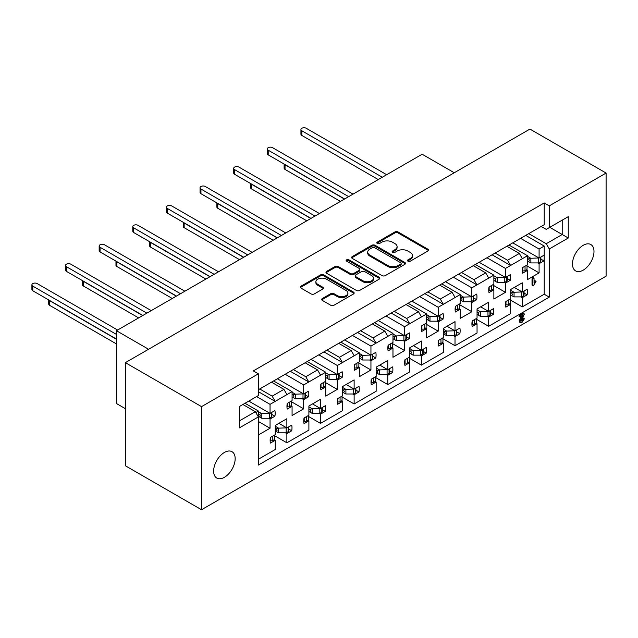 <?xml version="1.0" encoding="UTF-8"?>
<svg xmlns="http://www.w3.org/2000/svg" width="638" height="638" viewBox="0 0 638 638"><rect width="100%" height="100%" fill="white"/><g stroke="black" fill="none" stroke-linecap="round" stroke-linejoin="round"><path stroke-width="0.96" d="M407.985 261.189A1.635 0.941 0 0 0 410.29 261.189L427.827 251.061A2.337 1.348 0 0 0 428.513 250.112A2.337 1.348 0 0 0 427.827 249.155L398.12 232.001A2.337 1.348 0 0 0 394.818 232.001L377.281 242.129A1.635 0.941 0 0 0 376.803 242.799A1.635 0.941 0 0 0 377.281 243.461A1.635 0.941 0 0 0 379.594 243.461L381.867 242.153A7.473 4.314 0 0 1 392.426 242.153L394.906 243.58A7.473 4.314 0 0 1 397.091 246.635A7.473 4.314 0 0 1 394.906 249.681L392.633 250.989A1.635 0.941 0 0 0 392.155 251.659A1.635 0.941 0 0 0 392.633 252.329A1.635 0.941 0 0 0 394.946 252.329L397.211 251.013A7.473 4.314 0 0 1 407.778 251.013L410.25 252.441A7.473 4.314 0 0 1 412.443 255.495A7.473 4.314 0 0 1 410.25 258.542L407.985 259.849A1.635 0.941 0 0 0 407.507 260.519A1.635 0.941 0 0 0 407.985 261.189M224.401 452.454A15.216 8.788 -60 0 1 232.009 451.704A15.216 8.788 -60 0 1 234.345 463.898A15.216 8.788 -60 0 1 224.401 477.312A15.216 8.788 -60 0 1 216.792 478.061A15.216 8.788 -60 0 1 214.456 465.868A15.216 8.788 -60 0 1 224.401 452.454M583.228 245.287A15.216 8.788 -60 0 1 590.844 244.537A15.216 8.788 -60 0 1 593.173 256.731A15.216 8.788 -60 0 1 583.228 270.137A15.216 8.788 -60 0 1 575.62 270.895A15.216 8.788 -60 0 1 573.291 258.701A15.216 8.788 -60 0 1 583.228 245.287M258.366 459.256L275.265 449.495L275.265 440.276L270.408 443.075A15.456 8.924 -60 0 1 270.408 437.445L275.265 434.645L275.265 425.418L286.869 418.719L286.869 427.946L291.718 425.139A15.456 8.924 -60 0 1 291.718 430.778L286.869 433.577L286.869 442.796L308.896 430.084L308.896 420.857L304.039 423.664A15.456 8.924 -60 0 1 304.039 418.026L308.896 415.226L308.896 406.007L320.499 399.308L320.499 408.527L325.348 405.728A15.456 8.924 -60 0 1 325.348 411.358L320.499 414.158L320.499 423.385L342.526 410.665L342.526 401.446L337.669 404.245A15.456 8.924 -60 0 1 337.669 398.614L342.526 395.807L342.526 386.588L354.13 379.889L354.13 389.116L358.979 386.309A15.456 8.924 -60 0 1 358.979 391.939L354.13 394.747L354.13 403.966L376.157 391.246L376.157 382.026L371.3 384.826A15.456 8.924 -60 0 1 371.3 379.195L376.157 376.396L376.157 367.169L387.76 360.47L387.76 369.697L392.609 366.898A15.456 8.924 -60 0 1 392.609 372.528L387.76 375.327L387.76 384.547L409.787 371.834L409.787 362.607L404.931 365.414A15.456 8.924 -60 0 1 404.931 359.784L409.787 356.977L409.787 347.758L421.391 341.059L421.391 350.278L426.24 347.479A15.456 8.924 -60 0 1 426.24 353.109L421.391 355.908L421.391 365.135L443.418 352.415L443.418 343.196L438.561 345.995A15.456 8.924 -60 0 1 438.561 340.365L443.418 337.566L443.418 328.339L455.014 321.64L455.014 330.867L459.87 328.06A15.456 8.924 -60 0 1 459.87 333.69L455.014 336.497L455.014 345.716L477.049 333.004L477.049 323.777L472.192 326.576A15.456 8.924 -60 0 1 472.192 320.946L477.049 318.147L477.049 308.928L488.644 302.229L488.644 311.448L493.501 308.648A15.456 8.924 -60 0 1 493.501 314.279L488.644 317.078L488.644 326.305L510.671 313.585L510.671 304.358L505.822 307.165A15.456 8.924 -60 0 1 505.822 301.535L510.671 298.728L510.671 289.508L522.275 282.809L522.275 292.029L527.132 289.229A15.456 8.924 -60 0 1 527.132 294.86L522.275 297.659L522.275 306.886L544.222 294.214L544.222 257.911A15.456 8.924 -60 0 1 543.943 260.886L539.094 263.685L539.094 272.904L527.49 279.603L527.49 270.384L522.634 273.184A15.456 8.924 -60 0 1 522.634 267.553L527.49 264.754L527.49 255.726L505.463 268.439L505.463 277.466L510.312 274.667A15.456 8.924 -60 0 1 510.312 280.297L505.463 283.097L505.463 292.324L493.86 299.023L493.86 289.796L489.003 292.603A15.456 8.924 -60 0 1 489.003 286.972L493.86 284.165L493.86 275.137L476.961 284.899L473.93 279.651L485.701 272.857L488.732 278.104M456.808 331.927L459.87 333.69M423.177 351.339L426.24 353.109M389.547 370.758L392.609 372.528M355.916 390.169L358.979 391.939M322.286 409.588L325.348 411.358M288.655 429.007L291.718 430.778M490.439 312.508L493.501 314.279M524.069 293.089L527.132 294.86M458.467 274.22L476.961 284.899L471.833 287.858L471.833 296.885L476.682 294.086A15.456 8.924 -60 0 1 476.682 299.716L471.833 302.516L471.833 311.743L460.229 318.434L460.229 309.215L455.38 312.014A15.456 8.924 -60 0 1 455.38 306.384L460.229 303.584L460.229 294.557L443.33 304.31L440.308 299.07L452.071 292.276L455.101 297.515M473.619 297.946L476.682 299.716M424.836 293.632L443.33 304.31L438.202 307.277L438.202 316.304L443.059 313.497A15.456 8.924 -60 0 1 443.059 319.128L438.202 321.935L438.202 331.154L426.599 337.853L426.599 328.634L421.75 331.433A15.456 8.924 -60 0 1 421.75 325.803L426.599 323.003L426.599 313.968L409.7 323.729L406.677 318.49L418.448 311.687L421.471 316.934M439.989 317.365L443.059 319.128M391.206 313.051L409.7 323.729L404.572 326.688L404.572 335.716L409.429 332.916A15.456 8.924 -60 0 1 409.429 338.547L404.572 341.346L404.572 350.573L392.968 357.272L392.968 348.045L388.119 350.852A15.456 8.924 -60 0 1 388.119 345.222L392.968 342.415L392.968 333.387L376.069 343.148L373.047 337.901L384.818 331.106L387.84 336.346M406.358 336.776L409.429 338.547M357.575 332.462L376.069 343.148L370.941 346.107L370.941 355.135L375.798 352.336A15.456 8.924 -60 0 1 375.798 357.966L370.941 360.765L370.941 369.984L359.338 376.683L359.338 367.464L354.489 370.263A15.456 8.924 -60 0 1 354.489 364.633L359.338 361.834L359.338 352.806L342.439 362.559L339.416 357.32L351.187 350.525L354.21 355.765M372.728 356.195L375.798 357.966M323.945 351.881L342.439 362.559L337.311 365.518L337.311 374.554L342.167 371.747A15.456 8.924 -60 0 1 342.167 377.377L337.311 380.184L337.311 389.403L325.707 396.102L325.707 386.883L320.858 389.682A15.456 8.924 -60 0 1 320.858 384.052L325.707 381.245L325.707 372.217L308.808 381.979L305.785 376.731L317.557 369.936L320.579 375.184M339.105 375.607L342.167 377.377M290.314 371.3L308.808 381.979L303.68 384.937L303.68 393.965L308.537 391.166A15.456 8.924 -60 0 1 308.537 396.796L303.68 399.595L303.68 408.822L292.076 415.521L292.076 406.294L287.228 409.094A15.456 8.924 -60 0 1 287.228 403.463L292.076 400.664L292.076 391.636L275.177 401.39L272.155 396.15L283.926 389.355L286.948 394.595M305.474 395.026L308.537 396.796M258.366 391.684L275.177 401.39L270.049 404.356L270.049 413.384L274.906 410.577A15.456 8.924 -60 0 1 274.906 416.207L270.049 419.014L270.049 428.234L258.446 434.933L258.366 425.761M271.844 414.445L274.906 416.207M507.25 278.527L510.312 280.297M543.943 255.248A15.456 8.924 -60 0 1 544.222 257.911L544.222 246.061L539.094 249.027L539.094 258.055L543.943 255.248M540.88 259.116L543.943 260.886M382.026 275.6A2.337 1.348 0 0 0 385.328 275.6L404.803 264.355A2.337 1.348 0 0 0 405.489 263.406A2.337 1.348 0 0 0 404.803 262.449L375.096 245.295A2.337 1.348 0 0 0 371.794 245.295L352.32 256.54A2.337 1.348 0 0 0 351.634 257.497A2.337 1.348 0 0 0 352.32 258.446L382.026 275.6M201.528 406.637L125.359 362.655L125.359 465.756L201.528 509.738L201.528 406.637L258.366 373.82L258.366 395.568L239.362 406.542L239.362 427.899L258.366 416.925L258.366 465.078L549.262 297.133L549.262 248.979L546.24 243.732L528.75 233.636M521.86 237.615L544.222 224.704L544.222 202.956L253.318 370.909L258.366 373.82M544.222 202.956L549.262 205.875L606.1 173.058L529.931 129.083L125.359 362.655M322.365 298.52A2.337 1.348 0 0 0 321.68 299.469A2.337 1.348 0 0 0 322.365 300.426L330.699 305.235A2.337 1.348 0 0 0 334.001 305.235L353.476 293.99A2.337 1.348 0 0 0 354.162 293.041A2.337 1.348 0 0 0 353.476 292.084L323.769 274.93A2.337 1.348 0 0 0 320.467 274.93L300.984 286.175A2.337 1.348 0 0 0 300.307 287.132A2.337 1.348 0 0 0 300.984 288.081L311.057 293.895A2.337 1.348 0 0 0 314.359 293.895L322.692 289.086A2.337 1.348 0 0 0 323.378 288.129A2.337 1.348 0 0 0 322.692 287.18L317.7 284.293A6.244 3.605 0 0 1 315.874 281.749A6.244 3.605 0 0 1 319.726 278.415A6.244 3.605 0 0 1 326.528 279.197L346.091 290.489A6.244 3.605 0 0 1 347.917 293.041A6.244 3.605 0 0 1 344.065 296.367A6.244 3.605 0 0 1 337.255 295.585L334.001 293.703A2.337 1.348 0 0 0 330.699 293.703L322.365 298.52L322.365 299.485A2.337 1.348 0 0 0 321.839 299.956M379.139 279.173L359.665 290.418A2.337 1.348 0 0 1 356.363 290.418L326.656 273.263A2.337 1.348 0 0 1 325.97 272.314A2.337 1.348 0 0 1 326.656 271.357L334.99 266.548A2.337 1.348 0 0 1 338.292 266.548L350.342 273.503A2.337 1.348 0 0 0 353.635 273.503L359.17 270.313A2.337 1.348 0 0 0 359.856 269.356A2.337 1.348 0 0 0 359.17 268.407L346.625 261.165A1.635 0.941 0 0 1 346.147 260.495A1.635 0.941 0 0 1 347.152 259.626A1.635 0.941 0 0 1 348.938 259.833L379.139 277.267A2.337 1.348 0 0 1 379.825 278.224A2.337 1.348 0 0 1 379.139 279.173M242.895 404.5L255.336 411.685L258.366 416.925M239.362 420.905L255.336 411.685M259.714 388.965L272.155 396.15M271.477 382.17L283.926 389.355M293.344 369.554L305.785 376.731M305.108 362.751L317.557 369.936M326.967 350.134L339.416 357.32M338.738 343.34L351.187 350.525M360.598 330.715L373.047 337.901M372.369 323.921L384.818 331.106M394.228 311.304L406.677 318.49M405.999 304.509L418.448 311.687M427.859 291.885L440.308 299.07M439.63 285.09L452.071 292.276M461.489 272.466L473.93 279.651M473.26 265.671L485.701 272.857M387.338 315.284L524.883 235.869M420.968 295.865L423.991 294.118M454.599 276.453L457.621 274.699M353.707 334.695L390.36 313.537M320.077 354.114L356.73 332.948M286.446 373.533L323.107 352.367M488.23 257.034L491.252 255.288M258.366 389.746L289.477 371.787M495.12 253.055L507.561 260.24L519.332 253.446L522.362 258.685M506.891 246.26L519.332 253.446M533.376 285.72L532.866 285.226L532.866 279.372L533.464 278.001L534.046 278.487L534.046 283.105L535.561 281.254L536.04 281.549L533.376 285.72L532.028 284.739L532.531 285.234L532.028 284.739L532.028 278.886L532.618 277.514L533.208 278.001M534.046 281.47L534.724 280.768L535.194 281.063M537.778 262.928L539.094 263.685M527.02 265.934L539.094 272.904M526.494 269.81L527.49 270.384M508.996 245.048L527.49 255.726M539.094 249.027L520.592 238.349M512.777 242.863L539.094 258.055M504.148 282.339L505.463 283.097M493.389 285.353L505.463 292.324M492.863 289.221L493.86 289.796M475.366 264.459L493.86 275.137M505.463 268.439L486.961 257.76M479.146 262.274L505.463 277.466M268.742 418.257L270.049 419.014M258.366 421.487L270.049 428.234M258.366 420.131L258.446 411.055L255.846 412.555M245 403.288L258.446 411.055M270.049 404.356L256.604 396.589M248.78 401.103L270.049 413.384M302.372 398.838L303.68 399.595M291.606 401.852L303.68 408.822M291.087 405.72L292.076 406.294M273.582 380.958L292.076 391.636M303.68 384.937L285.186 374.259M277.363 378.773L303.68 393.965M336.003 379.427L337.311 380.184M325.236 382.433L337.311 389.403M324.718 386.301L325.707 386.883M307.213 361.539L325.707 372.217M337.311 365.518L318.817 354.84M310.993 359.353L337.311 374.554M369.625 360.007L370.941 360.765M358.867 363.014L370.941 369.984M358.341 366.89L359.338 367.464M340.844 342.127L359.338 352.806M370.941 346.107L352.447 335.428M344.624 339.942L370.941 355.135M403.256 340.588L404.572 341.346M392.498 343.603L404.572 350.573M391.971 347.471L392.968 348.045M374.474 322.708L392.968 333.387M404.572 326.688L386.078 316.009M378.254 320.523L404.572 335.716M436.886 321.177L438.202 321.935M426.128 324.184L438.202 331.154M425.602 328.06L426.599 328.634M408.105 303.289L426.599 313.968M438.202 307.277L419.708 296.59M411.885 301.112L438.202 316.304M470.517 301.758L471.833 302.516M459.759 304.765L471.833 311.743M459.232 308.64L460.229 309.215M441.735 283.878L460.229 294.557M471.833 287.858L453.339 277.179M445.515 281.693L471.833 296.885M520.967 296.901L522.275 297.659M510.201 299.916L522.275 306.886M509.682 303.784L510.671 304.358M514.292 287.419L522.275 292.029M487.336 316.32L488.644 317.078M476.57 319.327L488.644 326.305M476.052 323.203L477.049 323.777M480.661 306.838L488.644 311.448M285.553 432.819L286.869 433.577M274.795 435.826L286.869 442.796M274.268 439.702L275.265 440.276M278.878 423.337L286.869 427.946M319.183 413.4L320.499 414.158M308.425 416.415L320.499 423.385M307.899 420.282L308.896 420.857M312.508 403.918L320.499 408.527M352.814 393.989L354.13 394.747M342.056 396.995L354.13 403.966M341.529 400.863L342.526 401.446M346.139 384.499L354.13 389.116M386.445 374.57L387.76 375.327M375.686 377.576L387.76 384.547M375.16 381.452L376.157 382.026M379.769 365.088L387.76 369.697M420.075 355.151L421.391 355.908M409.309 358.165L421.391 365.135M408.791 362.033L409.787 362.607M413.4 345.668L421.391 350.278M453.706 335.74L455.014 336.497M442.939 338.746L455.014 345.716M442.421 342.622L443.418 343.196M447.031 326.249L455.014 330.867M520.09 322.262L519.085 320.93L521.222 316.424M519.683 316.344L518.973 316.169L519.539 315.268L522.777 313.394L523.487 313.681M521.11 320.85L522.953 318.067L523.463 318.41M201.528 509.738L606.1 276.158L606.1 173.058M544.222 224.704L541.191 226.45L546.24 229.369L549.262 227.614L549.262 205.875M549.262 227.614L568.267 216.649L568.267 238.006L549.262 248.979M148.566 349.257L116.443 330.715L422.141 154.229L454.264 172.77M125.359 408.671L116.443 403.527L116.443 330.715M546.24 243.732L562.214 234.513L549.773 227.327M568.267 238.006L562.214 234.513L562.214 220.142L568.267 216.649M544.222 294.214L549.262 297.133M525.72 235.382L544.222 246.061M492.097 254.801L510.591 265.48L507.561 260.24M407.738 261.006A1.635 0.941 0 0 1 407.985 260.822L410.25 259.514A7.473 4.314 0 0 0 412.443 256.468L412.443 255.495M397.091 246.635L397.091 247.6A7.473 4.314 0 0 1 394.906 250.654L392.633 251.962A1.635 0.941 0 0 0 392.386 252.146M428.353 250.598A2.337 1.348 0 0 0 427.827 250.128L398.12 232.974A2.337 1.348 0 0 0 394.818 232.974L377.281 243.102A1.635 0.941 0 0 0 377.034 243.285M347.917 293.041L347.917 294.006A6.244 3.605 0 0 1 344.065 297.34A6.244 3.605 0 0 1 337.255 296.558L334.001 294.676A2.337 1.348 0 0 0 330.699 294.676L322.365 299.485M315.874 281.749L315.874 282.714A6.244 3.605 0 0 0 317.7 285.266L317.7 284.293M323.219 288.615A2.337 1.348 0 0 0 322.692 288.153L317.7 285.266M354.002 293.528A2.337 1.348 0 0 0 353.476 293.057L323.769 275.903A2.337 1.348 0 0 0 320.467 275.903L300.984 287.148A2.337 1.348 0 0 0 300.458 287.618M359.856 269.356L359.856 270.329A2.337 1.348 0 0 1 359.17 271.286L353.635 274.476A2.337 1.348 0 0 1 350.342 274.476L338.292 267.521A2.337 1.348 0 0 0 334.99 267.521L326.656 272.33A2.337 1.348 0 0 0 326.13 272.801M379.666 278.702A2.337 1.348 0 0 0 379.139 278.24L348.938 260.798A1.635 0.941 0 0 0 346.378 260.982M362.839 280.72A6.244 3.605 0 0 0 369.649 281.502A6.244 3.605 0 0 0 373.501 278.176A6.244 3.605 0 0 0 371.675 275.624L364.776 271.644A2.337 1.348 0 0 0 361.483 271.644L355.948 274.834A2.337 1.348 0 0 0 355.27 275.791A2.337 1.348 0 0 0 355.948 276.74L362.839 280.72L362.839 281.693A6.244 3.605 0 0 0 369.649 282.474A6.244 3.605 0 0 0 373.501 279.141L373.501 278.176M355.27 275.791L355.27 276.764A2.337 1.348 0 0 0 355.948 277.713L355.948 276.74M362.839 281.693L355.948 277.713M405.329 263.885A2.337 1.348 0 0 0 404.803 263.422L375.096 246.268A2.337 1.348 0 0 0 371.794 246.268L352.32 257.513A2.337 1.348 0 0 0 351.793 257.983M400.68 264.068A1.635 0.941 0 0 0 401.158 263.406A1.635 0.941 0 0 0 400.68 262.736L374.602 247.68A1.635 0.941 0 0 0 372.289 247.68L369.896 249.059A7.473 4.314 0 0 0 367.711 252.114A7.473 4.314 0 0 0 369.896 255.16L387.721 265.448A7.473 4.314 0 0 0 398.287 265.448L400.68 264.068L400.68 265.041A1.635 0.941 0 0 0 401.158 264.371L401.158 263.406M367.711 252.114L367.711 253.079A7.473 4.314 0 0 0 369.896 256.133L369.896 255.16M400.68 265.041L398.287 266.421A7.473 4.314 0 0 1 387.721 266.421L369.896 256.133M534.046 278.487L532.618 277.514M532.866 279.372L532.028 278.886M536.04 281.549L534.724 280.768M520.52 316.831L519.81 316.655L520.377 315.746L523.615 313.88L524.324 314.167L521.102 320.699L522.107 321.249L523.79 318.553L524.308 318.888L522.083 322.334L520.935 322.748L519.922 321.416L522.833 315.491L520.52 316.831L518.973 316.169M519.922 321.416L519.085 320.93M520.935 322.748L519.619 322.15M524.308 318.888L522.953 318.067M523.024 320.132L522.187 319.646M524.324 314.167L522.777 313.394M520.377 315.746L519.539 315.268M378.254 179.565L301.846 135.447A3.094 1.786 180 0 1 300.937 134.187L300.937 129.53A3.094 1.786 180 0 1 302.851 127.879A3.094 1.786 180 0 1 306.216 128.262L386.66 174.708M527.49 261.014L530.792 262.928A5.232 3.023 -0 0 0 530.864 262.928L538.416 262.928L540.394 261.779A1.667 0.965 -0 0 0 540.88 261.101L540.88 257.018M522.362 270.496L522.793 270.703A1.667 0.965 -0 0 0 525.034 270.648L527.02 269.507L527.02 265.025M382.29 177.236L301.846 130.79A3.094 1.786 180 0 1 300.937 129.53M527.49 256.356L530.792 258.262A5.232 3.023 -0 0 0 530.864 258.262L538.935 257.967M528.439 261.564C529.556 260.966 529.556 260.089 528.439 258.94L530.792 258.262M538.416 262.928L538.416 258.262M527.49 258.39L528.439 258.94M510.671 292.371L511.62 292.914L513.981 292.244L510.671 290.338M524.069 291L524.069 295.083A1.667 0.965 180 0 1 523.583 295.761L521.597 296.901L514.053 296.901A5.232 3.023 180 0 1 513.981 296.901L511.62 295.546L512.481 294.437L511.62 292.914M284.357 164.181A3.094 1.786 0 0 0 285.034 164.763L344.456 199.08M522.123 291.941L514.053 292.244A5.232 3.023 180 0 1 513.981 292.244M284.125 164.054L284.125 168.169A3.094 1.786 0 0 0 285.034 169.429L340.421 201.409M510.201 299.007L510.201 303.481L508.223 304.629A1.667 0.965 180 0 1 505.974 304.685L505.543 304.478M521.597 292.244L521.597 296.901M510.671 294.995L511.62 295.546M344.624 198.976L268.215 154.867A3.094 1.786 180 0 1 267.314 153.606L267.314 148.941A3.094 1.786 180 0 1 269.22 147.29A3.094 1.786 180 0 1 272.586 147.681L353.037 194.127M493.86 280.433L497.169 282.339A5.232 3.023 -0 0 0 497.233 282.339L504.786 282.339L506.763 281.199A1.667 0.965 -0 0 0 507.25 280.521L507.25 276.437M488.732 289.915L489.163 290.123A1.667 0.965 -0 0 0 491.412 290.067L493.389 288.918L493.389 284.444M348.659 196.648L268.215 150.201A3.094 1.786 180 0 1 267.314 148.941M493.86 275.776L497.169 277.682A5.232 3.023 -0 0 0 497.233 277.682L505.304 277.378M494.809 280.983C495.925 280.385 495.925 279.508 494.809 278.351L497.169 277.682M504.786 282.339L504.786 277.682M493.86 277.809L494.809 278.351M477.049 311.783L477.99 312.333L480.35 311.663L477.049 309.749M490.439 310.419L490.439 314.502A1.667 0.965 180 0 1 489.952 315.18L487.966 316.32L480.422 316.32A5.232 3.023 180 0 1 480.35 316.32L477.99 314.957L478.859 313.856L477.99 312.333M250.726 183.6A3.094 1.786 0 0 0 251.404 184.183L310.826 218.491M488.493 311.36L480.422 311.663A5.232 3.023 180 0 1 480.35 311.663M250.495 183.465L250.495 187.58A3.094 1.786 0 0 0 251.404 188.84L306.79 220.82M476.57 318.418L476.57 322.9L474.592 324.04A1.667 0.965 180 0 1 472.343 324.104L471.913 323.889M487.966 311.663L487.966 316.32M477.049 314.414L477.99 314.957M310.993 218.395L234.585 174.278A3.094 1.786 180 0 1 233.683 173.018L233.683 168.36A3.094 1.786 180 0 1 235.589 166.709A3.094 1.786 180 0 1 238.955 167.1L319.407 213.539M460.229 299.852L463.539 301.758A5.232 3.023 -0 0 0 463.603 301.758L471.155 301.758L473.133 300.618A1.667 0.965 -0 0 0 473.619 299.94L473.619 295.857M455.101 309.326L455.532 309.542A1.667 0.965 -0 0 0 457.781 309.478L459.759 308.337L459.759 303.855M315.028 216.067L234.585 169.62A3.094 1.786 180 0 1 233.683 168.36M460.229 295.187L463.539 297.101A5.232 3.023 -0 0 0 463.603 297.101L471.673 296.798M461.178 300.394C462.295 299.796 462.295 298.927 461.178 297.771L463.539 297.101M471.155 301.758L471.155 297.101M460.229 297.22L461.178 297.771M443.418 331.202L444.359 331.752L446.72 331.074L443.418 329.168M456.808 329.83L456.808 333.913A1.667 0.965 180 0 1 456.322 334.591L454.336 335.74L446.791 335.74A5.232 3.023 180 0 1 446.72 335.74L444.359 334.376L445.228 333.267L444.359 331.752M217.095 203.02A3.094 1.786 0 0 0 217.773 203.602L277.195 237.91M454.862 330.771L446.791 331.074A5.232 3.023 180 0 1 446.72 331.074M216.864 202.884L216.864 206.999A3.094 1.786 0 0 0 217.773 208.259L273.16 240.239M442.939 337.837L442.939 342.319L440.962 343.459A1.667 0.965 180 0 1 438.713 343.515L438.29 343.308M454.336 331.074L454.336 335.74M443.418 333.826L444.359 334.376M277.363 237.814L200.954 193.697A3.094 1.786 180 0 1 200.053 192.437L200.053 187.771A3.094 1.786 180 0 1 201.959 186.129A3.094 1.786 180 0 1 205.324 186.511L285.776 232.958M426.599 319.263L429.908 321.177A5.232 3.023 -0 0 0 429.98 321.177L437.524 321.177L439.502 320.029A1.667 0.965 -0 0 0 439.989 319.351L439.989 315.268M421.471 328.745L421.901 328.953A1.667 0.965 -0 0 0 424.15 328.897L426.128 327.757L426.128 323.275M281.398 235.486L200.954 189.039A3.094 1.786 180 0 1 200.053 187.771M426.599 314.606L429.908 316.512A5.232 3.023 -0 0 0 429.98 316.512L438.051 316.209M427.548 319.813C428.664 319.215 428.664 318.338 427.548 317.19L429.908 316.512M437.524 321.177L437.524 316.512M426.599 316.639L427.548 317.19M409.787 350.621L410.736 351.163L413.089 350.493L409.787 348.587M423.177 349.249L423.177 353.332A1.667 0.965 180 0 1 422.691 354.01L420.705 355.151L413.161 355.151A5.232 3.023 180 0 1 413.089 355.151L410.736 353.795L411.598 352.686L410.736 351.163M183.465 222.431A3.094 1.786 0 0 0 184.143 223.013L243.564 257.321M421.232 350.19L413.161 350.493A5.232 3.023 180 0 1 413.089 350.493M183.234 222.295L183.234 226.41A3.094 1.786 0 0 0 184.143 227.678L239.529 259.658M409.309 357.248L409.309 361.73L407.331 362.878A1.667 0.965 180 0 1 405.082 362.934L404.659 362.727M420.705 350.493L420.705 355.151M409.787 353.245L410.736 353.795M243.74 257.226L167.323 213.116A3.094 1.786 180 0 1 166.422 211.848L166.422 207.191A3.094 1.786 180 0 1 168.328 205.54A3.094 1.786 180 0 1 171.694 205.93L252.146 252.377M392.968 338.682L396.278 340.588A5.232 3.023 -0 0 0 396.35 340.588L403.894 340.588L405.872 339.448A1.667 0.965 -0 0 0 406.358 338.77L406.358 334.687M387.84 348.165L388.271 348.372A1.667 0.965 -0 0 0 390.52 348.316L392.498 347.168L392.498 342.686M247.775 254.897L167.323 208.451A3.094 1.786 180 0 1 166.422 207.191M392.968 334.025L396.278 335.931A5.232 3.023 -0 0 0 396.35 335.931L404.42 335.628M393.917 339.233C395.034 338.634 395.034 337.757 393.917 336.601L396.278 335.931M403.894 340.588L403.894 335.931M392.968 336.059L393.917 336.601M376.157 370.032L377.106 370.582L379.458 369.912L376.157 367.998M389.547 368.66L389.547 372.744A1.667 0.965 180 0 1 389.06 373.429L387.083 374.57L379.53 374.57A5.232 3.023 180 0 1 379.458 374.57L377.106 373.206L377.967 372.098L377.106 370.582M149.834 241.85A3.094 1.786 0 0 0 150.512 242.432L209.934 276.74M387.601 369.609L379.53 369.912A5.232 3.023 180 0 1 379.458 369.912M149.603 241.714L149.603 245.829A3.094 1.786 0 0 0 150.512 247.089L205.899 279.069M375.686 376.667L375.686 381.149L373.701 382.29A1.667 0.965 180 0 1 371.46 382.345L371.029 382.138M387.083 369.912L387.083 374.57M376.157 372.664L377.106 373.206M210.109 276.645L133.693 232.527A3.094 1.786 180 0 1 132.792 231.267L132.792 226.61A3.094 1.786 180 0 1 134.698 224.959A3.094 1.786 180 0 1 138.071 225.342L218.515 271.788M359.338 358.101L362.647 360.007A5.232 3.023 -0 0 0 362.719 360.007L370.263 360.007L372.241 358.867A1.667 0.965 -0 0 0 372.728 358.181L372.728 354.098M354.21 367.576L354.64 367.783A1.667 0.965 -0 0 0 356.889 367.727L358.867 366.587L358.867 362.105M214.145 274.316L133.693 227.87A3.094 1.786 180 0 1 132.792 226.61M359.338 353.436L362.647 355.35A5.232 3.023 -0 0 0 362.719 355.35L370.79 355.047M360.287 358.644C361.403 358.046 361.403 357.168 360.287 356.02L362.647 355.35M370.263 360.007L370.263 355.35M359.338 355.47L360.287 356.02M342.526 389.451L343.475 389.993L345.828 389.324L342.526 387.418M355.916 388.079L355.916 392.163A1.667 0.965 180 0 1 355.43 392.841L353.452 393.989L345.9 393.989A5.232 3.023 180 0 1 345.828 393.989L343.475 392.625L344.337 391.517L343.475 389.993M116.204 261.261A3.094 1.786 0 0 0 116.882 261.851L176.311 296.16M353.97 389.021L345.9 389.324A5.232 3.023 180 0 1 345.828 389.324M115.972 261.133L115.972 265.249A3.094 1.786 0 0 0 116.882 266.509L172.268 298.488M342.056 396.086L342.056 400.568L340.07 401.709A1.667 0.965 180 0 1 337.829 401.765L337.398 401.557M353.452 389.324L353.452 393.989M342.526 392.075L343.475 392.625M176.479 296.064L100.062 251.946A3.094 1.786 180 0 1 99.161 250.686L99.161 246.021A3.094 1.786 180 0 1 101.067 244.378A3.094 1.786 180 0 1 104.441 244.761L184.884 291.207M325.707 377.513L329.017 379.427A5.232 3.023 -0 0 0 329.088 379.427L336.633 379.427L338.611 378.278A1.667 0.965 -0 0 0 339.105 377.6L339.105 373.517M320.579 386.995L321.01 387.202A1.667 0.965 -0 0 0 323.259 387.146L325.236 386.006L325.236 381.524M180.514 293.727L100.062 247.289A3.094 1.786 180 0 1 99.161 246.021M325.707 372.855L329.017 374.761A5.232 3.023 -0 0 0 329.088 374.761L337.159 374.458M326.656 378.063C327.772 377.465 327.772 376.587 326.656 375.431L329.017 374.761M336.633 379.427L336.633 374.761M325.707 374.889L326.656 375.431M308.896 408.862L309.845 409.413L312.197 408.743L308.896 406.829M322.286 407.499L322.286 411.582A1.667 0.965 180 0 1 321.799 412.26L319.821 413.4L312.269 413.4A5.232 3.023 180 0 1 312.197 413.4L309.845 412.036L310.706 410.936L309.845 409.413M82.581 280.68A3.094 1.786 0 0 0 83.251 281.262L142.681 315.571M320.34 408.44L312.269 408.743A5.232 3.023 180 0 1 312.197 408.743M82.342 280.545L82.342 284.66A3.094 1.786 0 0 0 83.251 285.928L138.645 317.907M308.425 415.498L308.425 419.979L306.439 421.128A1.667 0.965 180 0 1 304.198 421.184L303.768 420.976M319.821 408.743L319.821 413.4M308.896 411.494L309.845 412.036M142.848 315.475L66.432 271.357A3.094 1.786 180 0 1 65.531 270.097L65.531 265.44A3.094 1.786 180 0 1 67.437 263.789A3.094 1.786 180 0 1 70.81 264.18L151.254 310.626M292.076 396.932L295.386 398.838A5.232 3.023 -0 0 0 295.458 398.838L303.002 398.838L304.98 397.697A1.667 0.965 -0 0 0 305.474 397.019L305.474 392.936M286.948 406.414L287.379 406.621A1.667 0.965 -0 0 0 289.628 406.565L291.606 405.417L291.606 400.935M146.884 313.146L66.432 266.7A3.094 1.786 180 0 1 65.531 265.44M292.076 392.266L295.386 394.18A5.232 3.023 -0 0 0 295.458 394.18L303.529 393.877M293.025 397.474C294.142 396.876 294.142 396.007 293.025 394.85L295.386 394.18M303.002 398.838L303.002 394.18M292.076 394.3L293.025 394.85M275.265 428.281L276.214 428.832L278.567 428.154L275.265 426.248M288.655 426.91L288.655 430.993A1.667 0.965 180 0 1 288.169 431.671L286.191 432.819L278.639 432.819A5.232 3.023 180 0 1 278.567 432.819L276.214 431.455L277.075 430.347L276.214 428.832M48.951 300.099A3.094 1.786 0 0 0 49.62 300.681L116.443 339.264M286.709 427.859L278.639 428.154A5.232 3.023 180 0 1 278.567 428.154M48.711 299.964L48.711 304.079A3.094 1.786 0 0 0 49.62 305.339L116.443 343.922M274.795 434.917L274.795 439.399L272.809 440.539A1.667 0.965 180 0 1 270.568 440.595L270.137 440.387M286.191 428.154L286.191 432.819M275.265 430.905L276.214 431.455M116.443 339.065L32.809 290.776A3.094 1.786 180 0 1 31.9 289.516L31.9 284.859A3.094 1.786 180 0 1 33.806 283.208A3.094 1.786 180 0 1 37.179 283.591L117.623 330.037M258.446 416.343L261.755 418.257A5.232 3.023 -0 0 0 261.827 418.257L269.372 418.257L271.357 417.108A1.667 0.965 -0 0 0 271.844 416.431L271.844 412.347M116.443 334.408L32.809 286.119A3.094 1.786 180 0 1 31.9 284.859M258.446 411.685L261.755 413.591A5.232 3.023 -0 0 0 261.827 413.591L269.898 413.296M259.395 416.893C260.519 416.295 260.519 415.418 259.395 414.269L261.755 413.591M269.372 418.257L269.372 413.591M258.446 413.719L259.395 414.269M410.25 259.514L410.25 258.542M392.633 251.962L392.633 250.989M394.906 250.654L394.906 249.681M377.281 243.102L377.281 242.129M394.818 232.974L394.818 232.001M398.12 232.974L398.12 232.001M427.827 250.128L427.827 249.155M407.985 260.822L407.985 259.849M330.699 294.676L330.699 293.703M334.001 294.676L334.001 293.703M337.255 296.558L337.255 295.585M322.692 288.153L322.692 287.18M300.984 287.148L300.984 286.175M320.467 275.903L320.467 274.93M323.769 275.903L323.769 274.93M353.476 293.057L353.476 292.084M326.656 272.33L326.656 271.357M334.99 267.521L334.99 266.548M338.292 267.521L338.292 266.548M350.342 274.476L350.342 273.503M353.635 274.476L353.635 273.503M359.17 271.286L359.17 270.313M348.938 260.798L348.938 259.833M379.139 278.24L379.139 277.267M352.32 257.513L352.32 256.54M371.794 246.268L371.794 245.295M375.096 246.268L375.096 245.295M404.803 263.422L404.803 262.449M387.721 266.421L387.721 265.448M398.287 266.421L398.287 265.448M530.864 262.928L530.864 258.262M525.034 270.648L525.034 266.166M522.793 270.703L522.793 267.466M540.394 261.779L540.394 257.305M301.846 135.447L301.846 130.79M514.053 292.244L514.053 296.901M523.583 291.279L523.583 295.761M505.974 301.447L505.974 304.685M508.223 300.147L508.223 304.629M285.034 164.763L285.034 169.429M497.233 282.339L497.233 277.682M491.412 290.067L491.412 285.585M489.163 290.123L489.163 286.885M506.763 281.199L506.763 276.717M268.215 154.867L268.215 150.201M480.422 311.663L480.422 316.32M489.952 310.698L489.952 315.18M472.343 320.858L472.343 324.104M474.592 319.558L474.592 324.04M251.404 184.183L251.404 188.84M463.603 301.758L463.603 297.101M457.781 309.478L457.781 304.996M455.532 309.542L455.532 306.296M473.133 300.618L473.133 296.136M234.585 174.278L234.585 169.62M446.791 331.074L446.791 335.74M456.322 330.109L456.322 334.591M438.713 340.277L438.713 343.515M440.962 338.977L440.962 343.459M217.773 203.602L217.773 208.259M429.98 321.177L429.98 316.512M424.15 328.897L424.15 324.415M421.901 328.953L421.901 325.715M439.502 320.029L439.502 315.547M200.954 193.697L200.954 189.039M413.161 350.493L413.161 355.151M422.691 349.528L422.691 354.01M405.082 359.688L405.082 362.934M407.331 358.397L407.331 362.878M184.143 223.013L184.143 227.678M396.35 340.588L396.35 335.931M390.52 348.316L390.52 343.834M388.271 348.372L388.271 345.126M405.872 339.448L405.872 334.966M167.323 213.116L167.323 208.451M379.53 369.912L379.53 374.57M389.06 368.947L389.06 373.429M371.46 379.108L371.46 382.345M373.701 377.808L373.701 382.29M150.512 242.432L150.512 247.089M362.719 360.007L362.719 355.35M356.889 367.727L356.889 363.245M354.64 367.783L354.64 364.545M372.241 358.867L372.241 354.385M133.693 232.527L133.693 227.87M345.9 389.324L345.9 393.989M355.43 388.359L355.43 392.841M337.829 398.527L337.829 401.765M340.07 397.227L340.07 401.709M116.882 261.851L116.882 266.509M329.088 379.427L329.088 374.761M323.259 387.146L323.259 382.664M321.01 387.202L321.01 383.964M338.611 378.278L338.611 373.796M100.062 251.946L100.062 247.289M312.269 408.743L312.269 413.4M321.799 407.778L321.799 412.26M304.198 417.938L304.198 421.184M306.439 416.646L306.439 421.128M83.251 281.262L83.251 285.928M295.458 398.838L295.458 394.18M289.628 406.565L289.628 402.084M287.379 406.621L287.379 403.375M304.98 397.697L304.98 393.215M66.432 271.357L66.432 266.7M278.639 428.154L278.639 432.819M288.169 427.197L288.169 431.671M270.568 437.357L270.568 440.595M272.809 436.057L272.809 440.539M49.62 300.681L49.62 305.339M261.827 418.257L261.827 413.591M271.357 417.108L271.357 412.634M32.809 290.776L32.809 286.119M533.025 277.466L533.862 277.953M532.212 285.274L533.049 285.76M535.051 280.744L535.888 281.23M523.32 318.027L524.157 318.506M523.312 313.306L524.149 313.792M519.101 316.472L519.938 316.95"/></g></svg>
